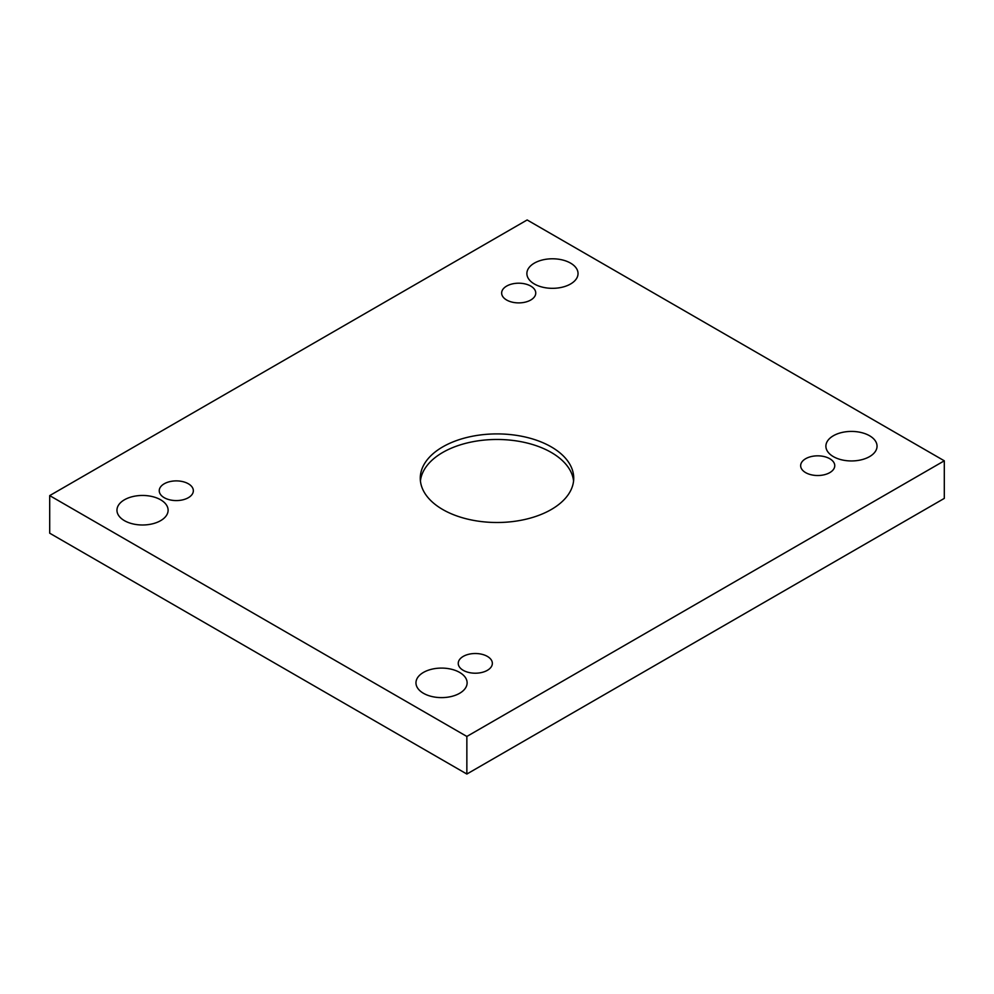 <?xml version="1.0" encoding="UTF-8"?>
<svg xmlns="http://www.w3.org/2000/svg" width="994" height="994" viewBox="0 0 994 994"><rect width="100%" height="100%" fill="white"/><g stroke="black" fill="none" stroke-linecap="round" stroke-linejoin="round"><path stroke-width="1.49" d="M466.857 736.455L944.3 460.806L527.143 219.96L49.7 495.608L466.857 736.455L466.857 774.04L944.3 498.392L944.3 460.806M506.642 286.086A17.047 9.841 180 0 1 525.23 283.949A17.047 9.841 180 0 1 535.754 293.044A17.047 9.841 180 0 1 518.706 302.897A17.047 9.841 180 0 1 501.647 293.044A17.047 9.841 180 0 1 506.642 286.086M164.234 483.78A17.047 9.841 180 0 1 182.821 481.643A17.047 9.841 180 0 1 193.345 490.738A17.047 9.841 180 0 1 176.298 500.578A17.047 9.841 180 0 1 159.239 490.738A17.047 9.841 180 0 1 164.234 483.78M463.241 656.4A17.047 9.841 180 0 1 481.829 654.263A17.047 9.841 180 0 1 492.353 663.358A17.047 9.841 180 0 1 475.294 673.211A17.047 9.841 180 0 1 458.246 663.358A17.047 9.841 180 0 1 463.241 656.4M805.649 458.719A17.047 9.841 180 0 1 824.225 456.581A17.047 9.841 180 0 1 834.761 465.677A17.047 9.841 180 0 1 817.702 475.517A17.047 9.841 180 0 1 800.655 465.677A17.047 9.841 180 0 1 805.649 458.719M833.382 456.631A25.571 14.761 0 0 0 861.251 459.824A25.571 14.761 0 0 0 877.043 446.182A25.571 14.761 0 0 0 851.46 431.421A25.571 14.761 0 0 0 825.89 446.182A25.571 14.761 0 0 0 833.382 456.631M423.456 693.29A25.571 14.761 0 0 0 451.326 696.496A25.571 14.761 0 0 0 467.118 682.853A25.571 14.761 0 0 0 441.535 668.092A25.571 14.761 0 0 0 415.964 682.853A25.571 14.761 0 0 0 423.456 693.29M534.374 283.998A25.571 14.761 0 0 0 562.244 287.204A25.571 14.761 0 0 0 578.036 273.561A25.571 14.761 0 0 0 552.465 258.788A25.571 14.761 0 0 0 526.882 273.561A25.571 14.761 0 0 0 534.374 283.998M124.449 520.67A25.571 14.761 0 0 0 152.318 523.863A25.571 14.761 0 0 0 168.11 510.22A25.571 14.761 0 0 0 142.54 495.459A25.571 14.761 0 0 0 116.957 510.22A25.571 14.761 0 0 0 124.449 520.67M551.26 509.524A76.724 44.295 180 0 1 467.64 519.129A76.724 44.295 180 0 1 420.276 478.201A76.724 44.295 180 0 1 497 433.906A76.724 44.295 180 0 1 573.724 478.201A76.724 44.295 180 0 1 551.26 509.524M49.7 495.608L49.7 533.194L466.857 774.04M420.425 480.984A76.724 44.295 180 0 1 497 439.472A76.724 44.295 180 0 1 573.575 480.984"/></g></svg>
